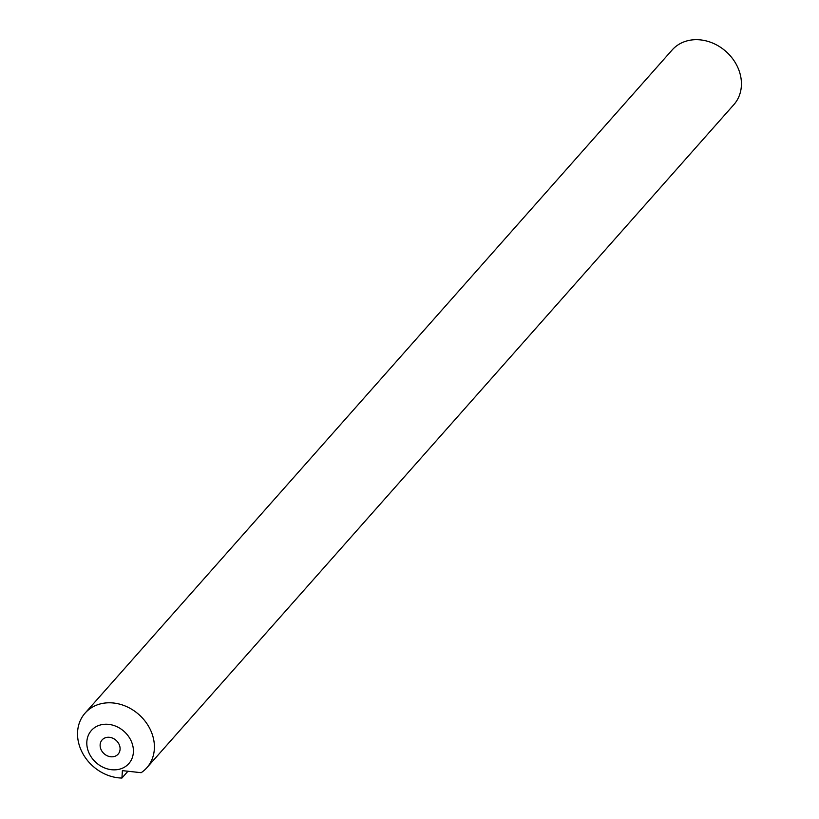 <?xml version="1.0" encoding="UTF-8"?>
<svg xmlns="http://www.w3.org/2000/svg" width="819" height="819" viewBox="0 0 819 819"><rect width="100%" height="100%" fill="white"/><g stroke="black" fill="none" stroke-linecap="round" stroke-linejoin="round"><path stroke-width="1.23" d="M105.907 737.591A10.708 8.978 -138.5 0 0 102.088 739.936A10.708 8.978 -138.5 0 0 102.365 751.811A10.708 8.978 -138.5 0 0 114.322 756.49A10.708 8.978 -138.5 0 0 118.131 754.135A10.708 8.978 -138.5 0 0 117.854 742.27A10.708 8.978 -138.5 0 0 105.907 737.591M119.932 769.082A24.99 20.956 -138.5 0 0 131.245 741.154A24.99 20.956 -138.5 0 0 100.297 724.989A24.99 20.956 -138.5 0 0 88.974 752.927A24.99 20.956 -138.5 0 0 119.932 769.082M141.144 772.696L122.389 770.638L121.929 778.05A41.216 34.572 41.5 0 1 83.077 754.033A41.216 34.572 41.5 0 1 85.104 713.093A41.216 34.572 41.5 0 1 99.785 704.053A41.216 34.572 41.5 0 1 145.772 722.061A41.216 34.572 41.5 0 1 146.836 767.741A41.216 34.572 41.5 0 1 141.144 772.696M146.836 767.741L733.855 104.637A41.216 34.572 -138.5 0 0 732.8 58.948A41.216 34.572 -138.5 0 0 686.803 40.95A41.216 34.572 -138.5 0 0 672.133 49.99L85.104 713.093M121.929 778.05L127.836 771.365"/></g></svg>
